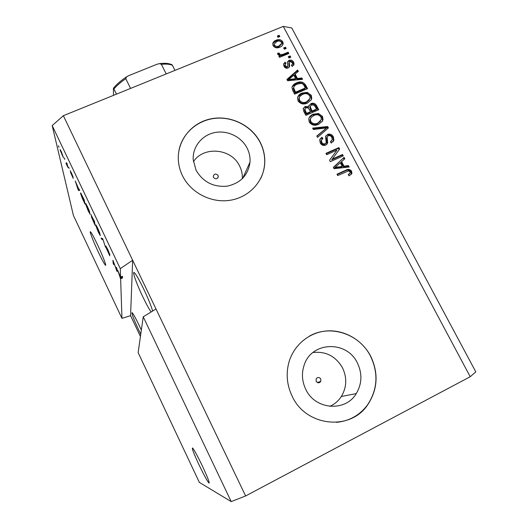 <?xml version="1.0" encoding="UTF-8"?>
<svg xmlns="http://www.w3.org/2000/svg" width="528" height="528" viewBox="0 0 528 528"><rect width="100%" height="100%" fill="white"/><g stroke="black" fill="none" stroke-linecap="round" stroke-linejoin="round"><path stroke-width="0.79" d="M213.503 177.421C215.668 179.513 217.272 179.216 218.321 176.537L218.057 175.421C215.879 173.329 214.276 173.633 213.246 176.339L213.503 177.421M316.16 381.322C317.717 383.249 319.255 383.295 320.786 381.44L320.767 378.972C319.183 377.025 317.638 377.005 316.12 378.906L316.16 381.322M305.798 389.387C315.084 409.814 345.437 412.21 356.275 393.604C362.03 383.797 362.413 373.613 357.43 363.059C346.883 340.157 311.381 341.392 304.121 365.244C301.435 373.382 301.996 381.434 305.798 389.387M329.835 406.349C334.607 404.197 338.448 400.917 341.339 396.495C346.771 387.314 347.167 377.777 342.533 367.891C335.729 356.209 325.862 351.094 312.946 352.532M196.066 170.234C203.036 182.054 213.431 187.361 227.251 186.16C240.636 183.13 248.233 175.111 250.021 162.096C250.325 157.192 249.341 152.506 247.071 148.025C241.23 136.574 227.099 129.908 214.427 132.64C201.729 135.287 192.436 147.015 193.222 159.727L196.066 170.234M242.359 178.695C242.543 174.253 241.619 170.009 239.58 165.964C231.475 148.427 203.762 145.754 193.413 161.687M182.602 175.969C190.839 192.654 210.778 203.042 229.429 200.383C248.094 197.795 262.852 182.701 264.594 164.987C265.333 157.054 263.855 149.464 260.159 142.204C251.15 124.648 229.357 114.576 209.959 119.038C190.535 123.367 176.557 141.794 178.438 161.423C178.913 166.472 180.305 171.323 182.602 175.969M260.396 179.045C262.64 174.662 264.02 170.023 264.521 165.125C265.261 157.199 263.789 149.609 260.093 142.349C251.935 126.535 233.376 116.549 215.417 118.312C197.459 120.028 182.101 133.439 178.9 150.698M292.222 396.337C305.851 426.406 349.965 431.277 367.501 405.095C377.705 389.697 378.781 373.428 370.735 356.294C362.32 340.025 344.56 329.716 327.03 330.917C309.514 332.119 293.865 344.837 288.902 362.347C285.806 373.903 286.909 385.235 292.222 396.337M336.442 422.354C349.285 421.1 359.594 415.351 367.369 405.115C377.573 389.723 378.649 373.468 370.603 356.341C359.522 333.802 330.158 324.06 309.368 336.158M199.03 464.825C203.735 474.639 207.016 480.698 208.877 483.001C209.966 483.364 207.801 477.715 202.389 466.052C197.624 456.139 194.357 450.12 192.601 447.995C191.558 447.757 193.703 453.367 199.03 464.825M98.551 252.542C101.897 259.552 104.161 263.743 105.343 265.115C107.078 267.056 102.65 255.493 97.343 244.365C93.984 237.336 91.733 233.178 90.598 231.891C88.876 230.043 93.423 241.765 98.551 252.542M141.346 330.099L139.359 325.809C135.762 318.331 133.353 313.929 132.119 312.616C131.34 312.998 133.577 318.879 138.831 330.244L140.758 334.211M152.638 311.058C151.232 306.022 148.262 298.703 143.728 289.1C139.319 280.012 136.198 274.56 134.369 272.725C131.736 270.283 136.521 283.741 142.811 296.802C146.216 303.884 148.988 308.946 151.114 311.989M143.233 316.807L231.211 501.6L199.353 482.387L138.138 352.638L143.233 316.807L156.011 308.999L63.36 115.705L283.285 26.4L291.746 27.964L475.807 371.89L470.217 376.728L283.285 26.4M231.211 501.6L245.619 495.95L156.011 308.999M119.295 274.421L120.107 277.675L120.602 277.933L122.542 277.048L122.555 277.9L120.635 278.777L121.961 318.351L130.574 315.671L132.653 260.271L120.292 268.62L120.575 277.121L122.397 276.289M120.292 268.62L52.193 125.572L63.36 115.705M121.961 318.351L73.405 215.431L52.193 125.572M120.635 278.777L117.678 270.23L120.575 277.121M116.417 269.65L116.279 267.3L116.939 268.673L117.091 271.597L113.626 262.244L113.797 264.653L113.15 263.3L112.926 260.245L116.417 269.65L116.978 269.392M105.857 246.101L107.725 249.269L109.916 254.76L106.504 247.447L109.778 255.823L106.168 247.883L109.23 254.377L105.989 246.041M101.145 238.029L102.676 238.676L105.567 247.342L103.092 239.857L101.805 239.422L101.145 238.029M97.779 228.353L99.686 232.769L100.274 235.633L98.274 232.023L95.594 225.073L96.037 225.073L97.779 228.353M87.496 206.719L89.417 211.16L90.09 214.229L88.169 210.758L85.417 203.669L85.793 203.531L87.496 206.719M78.784 189.196L79.075 189.031L79.735 190.423L78.599 190.588L77.992 189.308L75.214 180.919L78.784 189.196L79.088 189.064M58.403 145.926L59.024 147.233L58.549 145.867M60.139 150.163L60.172 149.589L61.387 151.8L63.433 157.674L60.139 150.163L60.476 150.025M64.178 158.07L64.805 159.39L64.324 158.011M66.924 164.439L66.541 162.67L67.168 163.99L67.894 167.376L65.927 163.172L66.917 164.894L67.234 164.307M68.488 167.138L69.115 168.458L68.633 167.079M70.138 170.808L71.399 172.867L73.121 177.085L70.745 172.042L73.28 178.464L70.508 172.385L72.712 177.058L70.29 170.742M80.527 193.4L80.672 192.872L84.269 199.967L84.982 204.019L82.309 198.35L80.527 193.4L80.942 193.222M90.928 214.731L94.525 221.536L95.06 225.232L91.357 216.81L91.918 217.45L91.113 214.652M332.27 159.113L342.54 154.499L343.259 155.846L330.343 161.654L329.584 160.208L336.976 150.11L326.68 154.717L325.961 153.364L338.877 147.602L339.636 149.041L331.749 159.812L341.999 155.206L342.54 154.499M327.459 134.442C330.007 133.617 331.973 134.416 333.359 136.838L333.927 140.164L331.3 143.081L330.422 141.814L332.171 139.828L331.795 137.392C330.983 135.841 329.789 135.3 328.205 135.762L327.096 137.023L327.703 142.883L325.776 145.121C323.4 145.933 321.559 145.2 320.245 142.936L319.691 139.92L322.007 137.26L322.885 138.527L321.354 140.263L321.737 142.223C322.483 143.689 323.605 144.203 325.096 143.761L326.231 142.6L325.505 136.66L326.957 135.194C329.498 134.369 331.465 135.168 332.845 137.59L333.359 136.838M312.622 128.119L327.657 126.509L328.39 127.888L317.533 137.419L316.807 136.039L326.561 127.934L313.355 129.512L312.622 128.119M322.483 116.391L323.011 119.625L322.469 121.044L318.747 124.271C314.992 126.093 311.83 125.387 309.256 122.146L308.728 118.952C309.401 116.668 310.893 115.084 313.21 114.193L318.523 113.487L322.483 116.391L321.994 117.19L322.516 120.41L322.021 121.757M311.236 95.251L311.784 98.294L311.216 99.851L307.487 103.033C303.739 104.828 300.584 104.115 298.03 100.901L297.488 97.885C298.115 95.555 299.62 93.938 301.996 93.047L307.296 92.367L311.236 95.251L310.781 96.096L311.322 99.132L310.972 100.247M283.655 47.949L285.483 47.197L286.169 48.484L284.341 49.236L283.655 47.949M276.019 40.286C278.705 38.986 280.955 39.468 282.777 41.732L283.18 43.652C282.757 45.388 281.629 46.563 279.794 47.177C277.134 48.437 274.91 47.942 273.121 45.692L272.719 43.837C273.095 42.088 274.197 40.907 276.019 40.286L275.656 41.257C278.335 39.963 280.579 40.445 282.394 42.695L282.777 41.732M351.641 171.224L351.82 173.679L349.12 175.87L348.236 174.59L350.236 172.894L350.104 171.844L348.414 170.933L337.702 175.58L336.983 174.214L345.767 170.227C348.064 168.868 350.024 169.198 351.641 171.224L351.08 171.89L351.252 174.339L351.82 173.679M245.619 495.95L470.217 376.728M297.436 78.494L301.851 77.979L302.57 79.339L287.582 80.744L286.902 79.464L297.627 70.039L298.346 71.392L295.099 74.105L297.436 78.494L297.013 79.385L301.415 78.863L301.851 77.979M289.001 60.337C291.007 59.684 292.552 60.291 293.641 62.159L294.096 64.185L292.294 66.508L291.436 65.274L292.545 63.888L292.261 62.621L289.925 61.545L289.232 62.192L289.654 66.198L288.196 68.02C286.354 68.574 284.955 67.987 283.998 66.244L283.536 64.165L285.1 62.159L285.958 63.393L285.054 64.541L285.311 65.644L287.318 66.799L287.879 66.059L287.371 62.132L289.001 60.337L288.605 61.268C290.605 60.608 292.149 61.215 293.231 63.076L293.641 62.159M288.288 56.681L290.123 55.915L290.809 57.215L288.981 57.974L288.288 56.681M283.312 54.199L288.143 52.199L288.829 53.493L279.497 57.354L278.81 56.06L280.302 55.44L277.834 54.595L277.688 53.17L279.279 53.104L279.576 54.047L281.279 54.754L283.312 54.199L282.922 55.136L287.747 53.143L288.143 52.199M277.325 36.036L279.147 35.29L279.833 36.577L278.005 37.323L277.325 36.036M296.518 82.903C300.201 81.074 303.211 81.761 305.554 84.949L307.534 88.671L294.67 94.156L292.776 90.578L291.938 87.476C292.631 85.246 294.162 83.721 296.518 82.903L296.096 83.774C299.772 81.959 302.775 82.639 305.111 85.82L305.554 84.949M310.847 103.613C313.394 102.656 315.335 103.396 316.668 105.838L318.747 109.758L305.864 115.342L303.772 111.375L303.171 108.86L305.164 106.471L308.623 106.729L308.642 106.009L310.391 104.445C312.932 103.488 314.866 104.221 316.193 106.656L318.008 110.075M343.985 166.195L348.44 165.587L349.186 166.993L334.052 168.676L333.353 167.35L344.065 157.364L344.81 158.763L341.57 161.641L343.985 166.195L343.438 166.874L347.879 166.267L348.44 165.587M130.574 315.671L140.435 336.488M348.414 174.847L349.602 173.752M337.168 174.557L345.213 170.9L345.767 170.227M345.213 170.9C347.51 169.541 349.463 169.871 351.08 171.89M301.415 78.863L301.712 79.418M287.1 79.834L297.205 70.943L297.627 70.039M297.205 70.943L297.726 71.914M297.013 79.385L294.683 74.996L295.099 74.105M288.585 79.537L288.182 80.421L295.284 79.589L295.706 78.698L293.832 75.167L288.585 79.537L295.706 78.698M290.928 79.979L291.331 79.094M293.231 63.076L293.647 65.314M291.707 65.67L292.202 64.654M288.961 62.865L289.232 62.192M288.836 63.116L289.232 67.247M283.556 64.04L285.1 62.159M284.711 63.083L285.298 63.934M285.041 64.7L284.658 65.459L284.922 66.554L285.311 65.644M284.922 66.554L286.922 67.709L287.318 66.799M286.922 67.709L287.483 66.977M287.371 62.139L288.605 61.268M288.625 57.308L289.72 56.852L290.123 55.915M289.72 56.852L290.07 57.519M287.747 53.143L288.09 53.797M279.154 56.701L279.926 56.384L280.302 55.44M277.662 54.094L278.903 54.047L279.279 53.104M278.903 54.047L279.2 54.991L279.576 54.047M279.2 54.991L279.583 55.42M280.21 55.684L280.903 55.697L281.279 54.754M280.903 55.697L282.922 55.136M277.688 36.716L278.777 36.274L279.147 35.29M278.777 36.274L279.094 36.874M282.394 42.695L282.731 44.972M272.771 43.487L275.656 41.257M274.243 44.042L274.111 46.141C275.425 47.513 276.969 47.751 278.731 46.847L281.279 44.378M274.474 45.177C275.794 46.556 277.339 46.794 279.107 45.89L281.662 43.355L281.431 42.24C280.104 40.867 278.56 40.636 276.797 41.534L274.237 44.088L274.111 46.141M278.731 46.847L279.107 45.89M283.998 48.602L285.094 48.147L285.483 47.197M285.094 48.147L285.43 48.787M305.111 85.82L306.794 88.981M292.09 86.83L296.096 83.774M293.7 87.298L293.198 88.935L295.06 93.047L304.894 88.856L305.336 87.998L304.141 85.741C303.455 84.196 302.273 83.411 300.604 83.391L297.191 84.223C295.39 84.817 294.202 85.945 293.627 87.615L295.482 92.195L305.336 87.998M295.06 93.047L295.482 92.195M293.885 90.829L294.301 89.971M293.198 88.935L293.614 88.07M297.752 96.908L301.561 93.898L301.996 93.047M301.561 93.898L306.854 93.218L307.296 92.367M306.854 93.218L310.781 96.096M299.303 97.403L298.729 98.842L299.105 101.079C301.085 103.521 303.501 104.009 306.359 102.538L309.461 99.752M299.534 100.247C301.521 102.689 303.943 103.178 306.808 101.706L310.127 98.195L309.745 95.905C307.817 93.522 305.455 93.014 302.656 94.38L300.036 96.175L299.158 97.997L299.534 100.247L299.105 101.079M306.359 102.538L306.808 101.706M303.283 108.412L305.164 106.471M304.722 107.296L308.167 107.547L308.623 106.729M308.741 105.633L310.391 104.445M310.187 106.372L309.705 107.303L311.573 111.844L316.074 109.897L316.543 109.085L314.305 105.244L311.56 104.933L310.16 106.478L312.035 111.032L316.543 109.085M305.078 111.995L306.227 114.16L310.068 112.497L310.53 111.685L308.471 108.095L306.075 107.705L304.399 109.864L305.078 111.995L305.521 111.184L306.676 113.355L310.53 111.685M306.227 114.16L306.676 113.355M304.399 109.864L304.841 109.045L305.521 111.184M311.573 111.844L312.035 111.032M322.08 121.678L322.469 121.044M309.091 117.803L313.21 114.193M312.748 114.998L318.047 114.292L318.523 113.487M318.047 114.292L321.994 117.19M310.603 118.397L309.943 119.876L310.306 122.265C312.299 124.727 314.721 125.209 317.585 123.71L320.588 121.123M310.761 121.48C312.761 123.941 315.196 124.43 318.061 122.932L321.354 119.48L320.984 117.058C319.044 114.655 316.675 114.154 313.876 115.54L311.256 117.361L310.398 119.084L310.761 121.48L310.306 122.265M317.585 123.71L318.061 122.932M312.985 128.806L327.155 127.288L327.657 126.509M327.155 127.288L327.769 128.436M316.939 136.283L326.561 127.934M332.845 137.59L333.406 140.91L333.069 141.808M330.614 142.091L331.511 141.016M327.142 136.864L326.594 137.775L326.957 144.309M319.942 139.181L322.007 137.26M321.519 138.006L322.192 138.983M321.44 139.973L320.866 141.009L321.248 142.963L321.737 142.223M321.248 142.963C321.994 144.428 323.11 144.943 324.601 144.5L325.096 143.761M324.601 144.5L325.684 143.497M325.703 136.066L326.957 135.194M341.999 155.206L342.52 156.176M326.172 153.76L338.342 148.322L338.877 147.602M338.342 148.322L339.108 149.761L339.636 149.041M339.108 149.761L331.749 159.812M347.879 166.267L348.322 167.092M333.425 167.482L344.065 157.364M343.523 158.063L344.19 159.317M343.438 166.874L341.029 162.327L341.57 161.641M335.056 167.402L334.528 168.082L341.695 167.112L342.236 166.432L340.296 162.763L335.056 167.402L342.236 166.432M337.293 167.581L337.828 166.901M62.113 154.988L62.852 155.852L60.773 151.001L62.113 154.988M67.327 164.743L66.957 164.901M79.609 190.159L78.599 190.588M78.335 189.295L76.969 185.671L78.335 189.295M79.094 189.077L78.672 189.255M79.114 189.123L78.21 189.506M84.269 202.231L83.721 199.109L81.213 194.218L82.342 198.119L84.269 202.231L84.638 202.072M85.78 203.518L85.417 203.669M88.084 210.289L89.615 212.461L86.163 204.646L88.084 210.289M94.367 223.476L92.024 217.978L94.367 223.476L94.783 223.291M94.618 222.189L94.202 222.374M94.142 221.938L91.621 215.959L94.142 221.938L94.558 221.753M95.931 224.928L95.594 225.073M98.215 231.601L99.825 233.944L96.373 226.129L98.215 231.601M102.815 238.973L101.805 239.422M116.998 269.887L116.404 270.151M113.685 263.063L113.15 263.3M122.555 277.9L120.43 278.626M122.357 277.748L122.113 277.246M122.529 276.56L120.589 277.444L119.176 274.474M120.589 277.444L120.602 277.933M130.574 88.414L125.763 78.705L126.68 76.751L128.482 75.742L157.199 64.185L159.548 63.631L161.403 64.343L166.241 73.927M159.548 63.631C164.822 62.951 168.98 63.327 172.016 64.759L172.385 65.281C169.785 64.132 166.129 63.822 161.403 64.343M174.973 70.382L172.385 65.281M113.494 95.35L113.421 88.249L116.53 94.116M288.968 64.548L289.37 63.631M316.193 106.656L316.668 105.838M310.279 109.408L310.741 108.59M324.311 130.106L324.806 129.34M326.977 140.804L327.479 140.059M125.763 78.705C120.806 82.097 116.873 85.496 113.962 88.909M217.826 177.943L218.321 176.537M317.242 382.47L320.786 381.44M341.339 396.495L356.275 393.604M242.735 178.319L250.021 162.096M209.266 482.803L208.877 483.001M105.692 264.957L105.343 265.115M351.965 173.329L351.397 173.996M294.096 64.185L293.687 65.102M289.212 62.291L288.809 63.215M289.654 66.198L289.252 67.109M285.054 64.541L284.658 65.459M283.18 43.652L282.79 44.616M274.237 44.088L273.874 45.052M293.627 87.615L293.212 88.48M311.784 98.294L311.322 99.132M299.158 97.997L298.729 98.842M310.16 106.478L309.705 107.303M323.011 119.625L322.516 120.41M310.398 119.084L309.943 119.876M333.927 140.164L333.406 140.91M327.096 137.023L326.594 137.775M327.703 142.883L327.202 143.623M321.354 140.263L320.866 141.009M67.056 165.462L67.445 165.297M126.68 76.751C121.011 80.507 116.589 84.335 113.428 88.249"/></g></svg>
